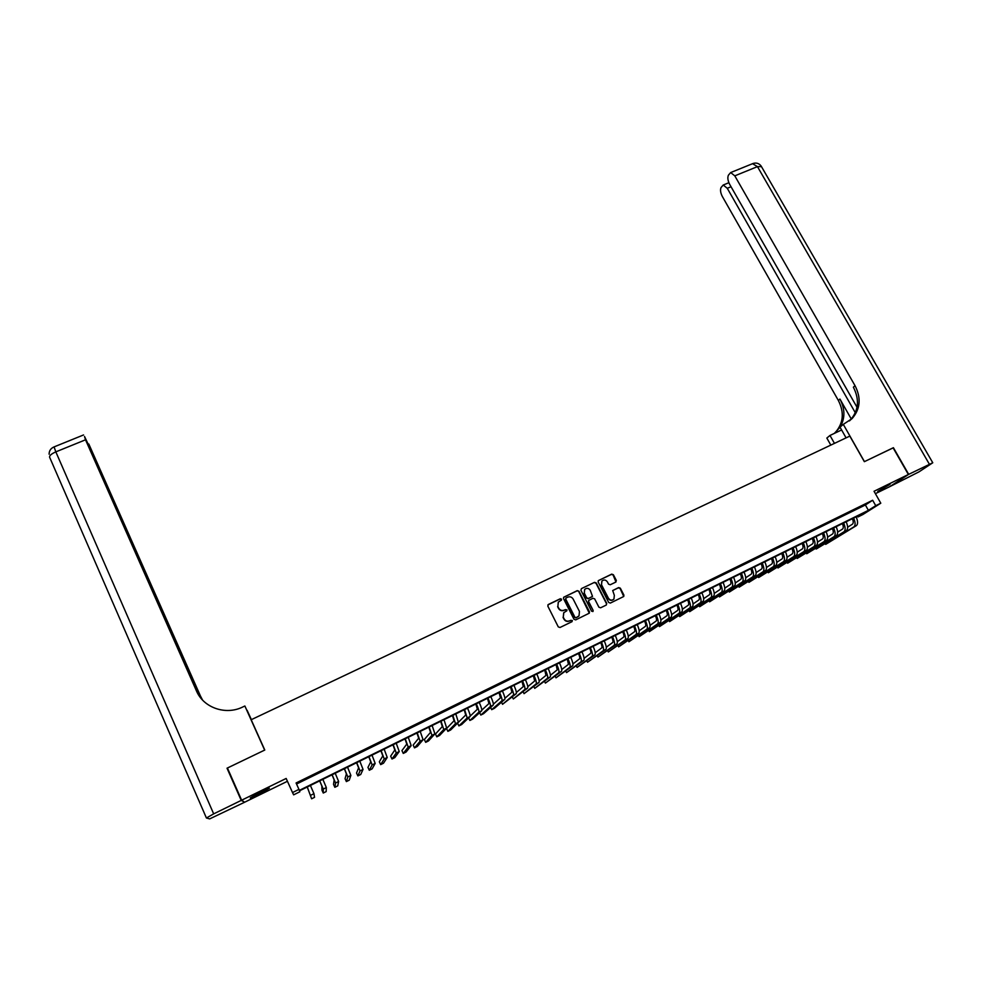 <?xml version="1.0" encoding="UTF-8"?>
<svg xmlns="http://www.w3.org/2000/svg" width="982" height="982" viewBox="0 0 982 982"><rect width="100%" height="100%" fill="white"/><g stroke="black" fill="none" stroke-linecap="round" stroke-linejoin="round"><path stroke-width="1.47" d="M561.532 599.155L560.341 598.725L548.386 604.458L547.833 606.139L558.279 626.884L559.998 627.498L571.966 621.692L572.346 620.501L569.609 620.82C567.314 621.655 565.485 621.017 564.134 618.881L563.263 617.15L563.705 612.756L566.835 610.767L566.933 609.81L564.196 610.129C561.9 610.951 560.084 610.313 558.733 608.189L557.862 606.459L558.279 602.126L561.446 600.1L561.532 599.155M561.274 600.248L560.121 598.971L547.907 604.863M572.052 621.643L572.113 620.722L570.923 620.305L569.609 620.82M566.651 610.927L566.7 610.043L565.509 609.613L564.196 610.129M890.011 484.372L877.736 491.417L890.011 484.372M259.322 792.597L250.263 797.936L260.316 793.579L269.338 788.251L259.322 792.597M615.812 582.081L616.328 580.423L613.382 574.728L611.7 574.126L598.296 580.657L598.173 582.019L608.668 602.469L610.362 603.071L623.754 596.479L623.901 595.08L620.329 588.169L618.648 587.567L612.707 590.538L614.339 595.35L613.934 599.081C611.884 600.702 610.055 600.419 608.423 598.21L601.5 584.756L601.868 581.111C603.905 579.429 605.759 579.699 607.416 581.921L608.558 584.155L610.252 584.756L615.812 582.081M875.735 505.681L880.793 503.201L862.896 514.519L857.986 516.949L865.044 512.469L299.485 790.829L299.841 791.787L293.63 794.843L292.513 792.548L298.958 789.381L299.326 790.375L868.395 510.345L875.735 505.681L872.654 500.255L296.073 782.973L298.958 789.381M292.513 792.548L286.167 778.456L241.633 800.207L227.419 768.01L264.784 750.039L251.196 719.732L849.823 436.094L864.344 461.675L893.104 447.841L908.387 474.49L874.041 491.27L880.793 503.201M578.963 591.225L577.269 590.624L563.656 597.265L563.533 598.615L574.004 619.274L575.71 619.875L589.298 613.173L589.446 611.786L578.963 591.225L577.023 590.869L563.607 597.338M581.442 588.611L594.54 582.338L596.234 582.94L606.741 603.402L606.213 605.084L600.603 607.797L598.91 607.195L594.65 598.86L592.956 598.259L588.844 600.358L588.697 601.733L593.14 610.423L593.03 611.405L591.569 611.185L580.914 590.292L581.442 588.611L594.54 582.338M875.392 493.664L889.79 486.63L908.387 474.49M241.633 800.207L244.604 802.245L287.444 781.279M309.649 776.946L302.063 780.886L309.649 776.946M322.317 770.735L314.743 774.663L322.317 770.735M334.936 764.548L327.362 768.476L334.936 764.548M347.481 758.386L339.919 762.314L347.481 758.386M359.964 752.261L352.415 756.189L359.964 752.261M372.399 746.173L364.85 750.088L372.399 746.173M384.76 740.109L377.223 744.012L384.76 740.109M397.072 734.07L389.535 737.973L397.072 734.07M409.31 728.067L401.785 731.971L409.31 728.067M421.499 722.089L413.974 725.993L421.499 722.089M433.627 716.136L426.102 720.039L433.627 716.136M445.693 710.219L438.181 714.11L445.693 710.219M457.698 704.327L450.198 708.218L457.698 704.327M469.654 698.472L462.154 702.351L469.654 698.472M481.548 692.641L474.048 696.52L481.548 692.641M493.381 686.835L485.894 690.714L493.381 686.835M505.165 681.054L497.678 684.933L505.165 681.054M516.888 675.297L509.413 679.176L516.888 675.297M528.562 669.577L521.086 673.443L528.562 669.577M540.174 663.881L532.71 667.748L540.174 663.881M551.724 658.21L544.274 662.077L551.724 658.21M563.226 652.576L555.775 656.43L563.226 652.576M574.679 646.954L567.24 650.808L574.679 646.954M586.07 641.369L578.631 645.223L586.07 641.369M597.412 635.808L589.986 639.65L597.412 635.808M608.705 630.272L601.279 634.114L608.705 630.272M619.937 624.761L612.523 628.603L619.937 624.761M631.119 619.274L623.705 623.116L631.119 619.274M642.253 613.824L634.851 617.653L642.253 613.824M653.325 608.386L645.935 612.216L653.325 608.386M664.36 602.973L656.97 606.802L664.36 602.973M675.334 597.596L667.944 601.414L675.334 597.596M686.258 592.232L678.881 596.049L686.258 592.232M697.134 586.905L689.769 590.71L697.134 586.905M707.961 581.59L700.596 585.395L707.961 581.59M718.738 576.311L711.385 580.104L718.738 576.311M729.454 571.045L722.114 574.851L729.454 571.045M740.133 565.804L732.793 569.609L740.133 565.804M750.764 560.599L743.435 564.392L750.764 560.599M761.345 555.407L754.016 559.188L761.345 555.407M771.877 550.239L764.561 554.02L771.877 550.239M782.372 545.096L775.056 548.877L782.372 545.096M792.805 539.977L785.502 543.758L792.805 539.977M803.19 534.883L795.899 538.652L803.19 534.883M813.538 529.801L806.247 533.57L813.538 529.801M823.837 524.756L816.558 528.525L823.837 524.756M834.086 519.723L826.819 523.492L834.086 519.723M844.299 514.715L837.032 518.484L844.299 514.715M854.463 509.732L847.196 513.488L854.463 509.732M296.539 784.029L865.375 504.969L872.654 500.255M857.323 508.529L864.577 504.773L857.323 508.529M857.544 516.164L857.986 516.949M865.375 504.969L868.395 510.345M558.341 602.052L557.862 606.459M563.963 610.362C561.667 611.185 559.85 610.546 558.513 608.423L557.641 606.704M563.828 612.621L563.263 617.15M569.376 621.054C567.08 621.888 565.264 621.238 563.913 619.102L563.042 617.383M589.298 613.173L578.717 591.471M566.111 597.952L565.742 599.13L574.924 617.248L576.127 617.666L578.999 615.923L579.466 611.467L573.181 599.106C571.843 596.995 570.026 596.344 567.743 597.166L566.111 597.952M565.767 598.259L565.742 599.13M578.582 616.34L575.882 617.899L574.691 617.469L565.509 599.364M606.336 605.01L606.471 603.648L595.976 583.198L594.294 582.596M588.586 600.603L588.451 601.978L593.14 610.423M592.821 611.577L592.883 610.657M590.231 590.243C588.562 587.997 586.696 587.739 584.634 589.458L584.29 593.091L586.72 597.854L588.414 598.455L592.527 596.369L590.231 590.243M584.695 589.396L584.29 593.091M592.355 596.528L588.157 598.701L586.463 598.099L584.045 593.349M601.929 581.037L601.5 584.756M613.517 599.474C611.479 600.923 609.687 600.591 608.153 598.455L601.242 585.014M623.754 596.479L620.047 588.427L618.365 587.825L612.67 590.575M615.947 581.995L613.112 574.986L611.43 574.384L598.247 580.718M307.243 787.012L311.613 798.796L307.28 786.999M311.613 798.796L314.535 797.347L313.97 793.665L310.398 785.465M263.679 790.547L255.467 794.536M254.178 795.224L264.993 789.958M883.297 487.858L888.514 485.12M241.228 800.404L227.026 768.206L264.649 750.101L244.874 705.997L242.689 707.028C225.639 715.51 203.434 707.752 196.425 690.849L85.52 439.801L55.827 451.867L213.671 813.869L241.228 800.404L243.941 801.791M227.026 768.206L227.824 768.931M251.331 719.671L246.948 710.428M247.145 710.342L251.392 719.646M244.874 705.997L260.095 739.593M200.745 697.981L88.797 443.987L201.961 699.417M213.671 813.869L206.416 817.994L209.645 818.902L244.223 802.429M199.788 696.668L88.896 445.705L84.526 436.487L85.52 439.801M200.696 697.932L196.425 690.849M202.611 700.129L200.537 696.201M893.141 447.89L864.442 461.626L843.305 424.384L852.204 418.479C860.355 408.929 861.312 398.005 855.04 385.705L734.794 175.852L730.669 172.562L728.411 175.177C727.38 177.595 727.797 180.651 729.663 184.334L857.016 407.272M846.079 437.862L840.003 427.133L843.305 424.384M830.809 445.104L826.844 438.058L829.986 435.456L841.599 429.969M908.694 474.343L890.073 486.483L919.005 471.851L932.765 462.768L908.694 474.343L893.411 447.694M834.454 443.373L829.986 435.456M855.322 412.747L727.269 188.286L723.218 185.021L721.058 187.525C720.076 189.857 720.493 192.84 722.322 196.461L838.358 400.46C844.397 412.403 843.44 423.021 835.486 432.301L834.381 433.369M840.236 426.937C845.207 418.123 845.109 408.831 839.941 399.073L851.296 419.032M834.356 433.381L840.052 427.231M849.418 420.934L850.522 419.866C858.661 410.341 859.618 399.453 853.37 387.19L855.04 385.705M319.678 780.899L321.851 785.993L321.936 790.129L323.262 793.039L323.25 789.074L319.739 780.862M323.262 793.039L326.159 791.602L326.331 787.552L322.845 779.34M332.039 774.81L334.15 779.917L333.524 784.409L334.85 787.306L335.562 782.998L332.137 774.761M334.85 787.306L337.734 785.87L338.63 781.476L335.218 773.251M344.338 768.759L346.401 773.877L345.05 778.701L346.376 781.586L347.812 776.934L344.461 768.697M346.376 781.586L349.248 780.174L350.869 775.424L347.542 767.188M356.589 762.732L358.602 767.863L356.527 773.03L357.865 775.903L360.013 770.907L356.736 762.658M357.865 775.903L360.725 774.491L363.045 769.409L359.805 761.148M368.778 756.729L370.73 761.872L367.955 767.384L369.293 770.256L372.141 764.917L368.962 756.643M369.293 770.256L372.141 768.845L375.173 763.419L372.006 755.146M380.906 750.764L382.808 755.907L379.334 761.762L380.672 764.622L384.22 758.951L381.114 750.653M380.672 764.622L383.508 763.21L387.227 757.466L384.146 749.168M392.972 744.822L394.825 749.978L390.664 756.165L391.99 759.012L396.237 753.01L393.217 744.7M391.99 759.012L394.825 757.613L399.232 751.525L396.225 743.214M404.989 738.906L406.781 744.086L401.933 750.592L403.271 753.427L408.205 747.093L405.259 738.771M403.271 753.427L406.082 752.04L411.188 745.62L408.254 737.298M416.933 733.026L418.688 738.206L413.164 745.043L414.502 747.879L420.112 741.214L417.24 732.879M414.502 747.879L417.301 746.492L423.082 739.753L420.222 731.406M428.839 727.171L430.533 732.363L424.334 739.52L425.672 742.343L431.957 735.358L429.159 727.011M425.672 742.343L428.459 740.968L434.916 733.898L432.141 725.538M440.673 721.34L442.33 726.545L435.456 734.02L436.794 736.844L443.754 729.528L441.028 721.169M436.794 736.844L439.568 735.469L446.687 728.079L443.987 719.708M452.457 715.534L454.065 720.751L446.528 728.546L447.878 731.357L455.488 723.734L452.849 715.35M447.878 731.357L450.64 729.994L458.41 722.286L455.795 713.902M464.191 709.765L465.738 714.994L458.471 722.2M457.563 723.12L458.901 725.894L467.174 717.952L464.596 709.569M458.901 725.894L461.65 724.544L470.083 716.516C470.464 715.645 469.617 712.846 467.53 708.12M475.865 704.02L477.362 709.262L470.206 716.087M468.635 717.891L469.875 720.469L478.799 712.208C479.216 711.324 478.381 708.525 476.307 703.799M469.875 720.469L472.612 719.106L481.696 710.784C482.125 709.888 481.29 707.089 479.216 702.363M487.489 698.3L488.938 703.542L481.831 710.084M479.646 712.662L480.812 715.056L490.374 706.5C490.828 705.592 490.018 702.781 487.944 698.067M480.812 715.056L483.537 713.705L493.259 705.064C493.725 704.155 492.915 701.357 490.853 696.643M499.052 692.605L500.452 697.871L493.406 704.155M490.595 707.433L491.687 709.667L501.888 700.804C502.391 699.884 501.606 697.073 499.543 692.371M491.687 709.667L494.4 708.329L504.76 699.38C505.264 698.46 504.49 695.649 502.428 690.947M510.554 686.946L511.917 692.212L504.92 698.288M501.495 702.204L502.526 704.315L513.353 695.133C513.893 694.2 513.132 691.377 511.082 686.688M502.526 704.315L516.213 693.722C516.765 692.776 516.004 689.965 513.954 685.276M522.019 681.312L523.32 686.578L516.385 692.457M512.334 696.987L513.316 698.975L524.769 689.499C525.345 688.542 524.609 685.718 522.559 681.042M513.316 698.975L527.604 688.087C528.193 687.13 527.469 684.307 525.419 679.63M533.422 675.69L534.674 680.98L527.8 686.676M523.124 691.782L524.044 693.66L536.123 683.889C536.737 682.907 536.025 680.084 533.987 675.407M524.044 693.66L538.958 682.49C539.584 681.508 538.873 678.672 536.835 674.008M544.764 670.105L545.98 675.395L539.155 680.931M533.864 686.59L534.736 688.37L547.428 678.304C548.091 677.298 547.404 674.474 545.366 669.81M534.736 688.37L550.239 676.905C550.914 675.911 550.227 673.075 548.202 668.423M556.07 664.544L557.236 669.847L550.472 675.235M544.544 681.41L545.391 683.091L558.684 672.744C559.384 671.725 558.709 668.889 556.684 664.237M545.391 683.091L561.483 671.357C562.195 670.338 561.532 667.502 559.507 662.85M567.314 659.008L568.431 664.323L561.741 669.564M555.186 676.242L555.984 677.85L569.879 667.208C570.616 666.177 569.977 663.329 567.952 658.689M555.984 677.85L572.678 665.821C573.414 664.789 572.788 661.954 570.763 657.314M578.496 653.496C579.724 656.406 580.08 658.173 579.576 658.824L572.948 663.93M565.767 671.099L566.54 672.633L581.025 661.696C581.81 660.641 581.184 657.805 579.171 653.177M566.54 672.633L583.811 660.321C584.597 659.266 583.983 656.43 581.97 651.79M589.642 648.022C590.857 650.919 591.201 652.686 590.673 653.349L584.106 658.321M576.311 665.956L577.048 667.429L592.134 656.209C592.944 655.141 592.342 652.293 590.342 647.678M577.048 667.429L594.896 654.847C595.718 653.767 595.129 650.931 593.128 646.303M600.739 642.559C601.941 645.444 602.273 647.224 601.721 647.899L595.227 652.76M586.794 660.849L587.506 662.249L603.181 650.747C604.028 649.667 603.451 646.819 601.45 642.203M587.506 662.249L605.931 649.384C606.79 648.304 606.225 645.456 604.225 640.841M611.774 637.122C612.977 640.006 613.284 641.798 612.719 642.473L606.287 647.224M597.24 655.743L597.928 657.093L614.167 645.321C615.063 644.217 614.511 641.356 612.523 636.753M597.928 657.093L616.917 643.959C617.813 642.854 617.273 640.006 615.272 635.403M622.76 631.721C623.951 634.593 624.257 636.385 623.668 637.072L617.297 641.712M607.637 650.673L608.288 651.962L625.117 639.908C626.05 638.791 625.522 635.931 623.533 631.34M608.288 651.962L627.854 638.558C628.787 637.441 628.259 634.581 626.27 629.99M633.697 626.332C634.888 629.204 635.17 630.996 634.556 631.696L628.271 636.226M617.985 645.604L618.623 646.856L636.017 634.519C636.987 633.39 636.471 630.53 634.495 625.939M618.623 646.856L638.73 633.181C639.712 632.04 639.208 629.18 637.232 624.601M644.585 620.98C645.775 623.84 646.046 625.632 645.407 626.344L639.184 630.775M628.284 640.559L628.897 641.762L646.868 629.167C647.862 628.014 647.384 625.141 645.407 620.575M628.897 641.762L649.568 627.829C650.575 626.676 650.096 623.803 648.12 619.237M655.424 615.64C656.602 618.5 656.86 620.293 656.197 621.017L650.047 625.362M638.546 635.538L639.135 636.692L657.658 623.828C658.701 622.662 658.235 619.789 656.271 615.223M639.135 636.692L660.358 622.502C661.402 621.324 660.935 618.451 658.971 613.897M666.213 610.325C667.392 613.185 667.637 614.977 666.95 615.714L660.874 619.961M648.758 630.53L649.335 631.647L668.411 618.513C669.478 617.334 669.037 614.462 667.085 609.908M649.335 631.647L671.087 617.187C672.179 615.996 671.737 613.136 669.773 608.582M676.954 605.047C678.132 607.895 678.353 609.687 677.654 610.436L671.639 614.597M658.922 625.546L659.487 626.626L679.114 613.222C680.219 612.032 679.802 609.147 677.85 604.605M659.487 626.626L681.778 611.909C682.895 610.706 682.478 607.833 680.526 603.279M687.646 599.781C688.812 602.629 689.033 604.421 688.296 605.182L682.367 609.257M669.049 620.575L669.589 621.618L689.769 607.968C690.911 606.741 690.506 603.869 688.566 599.327M669.589 621.618L692.42 606.655C693.574 605.428 693.182 602.555 691.23 598.013M698.3 594.54C699.454 597.387 699.65 599.18 698.902 599.941L693.047 603.942M679.127 615.628L679.654 616.635L700.375 602.727C701.553 601.487 701.173 598.615 699.233 594.085M679.654 616.635L703.014 601.414C704.204 600.174 703.824 597.302 701.885 592.772M708.894 589.323C710.047 592.158 710.232 593.963 709.458 594.736L703.677 598.652M689.168 610.706L689.683 611.676L710.931 597.51C712.146 596.258 711.778 593.374 709.851 588.856M689.683 611.676L713.558 596.209C714.786 594.957 714.43 592.072 712.49 587.555M719.438 584.13C720.592 586.966 720.763 588.77 719.966 589.556L714.258 593.398M699.159 605.796L699.663 606.741L721.439 592.306C722.691 591.054 722.347 588.157 720.42 583.652M699.663 606.741L724.053 591.017C725.317 589.752 724.974 586.855 723.059 582.351M729.945 578.963C731.087 581.786 731.246 583.603 730.436 584.388L724.79 588.157M709.114 600.898L709.605 601.819L731.897 587.138C733.186 585.861 732.867 582.977 730.939 578.472M709.605 601.819L734.511 585.849C735.8 584.572 735.481 581.675 733.566 577.183M740.403 573.819C741.533 576.643 741.68 578.447 740.845 579.257L735.273 582.952M719.02 596.037L719.499 596.921L742.318 581.995C743.632 580.693 743.337 577.809 741.422 573.316M719.499 596.921L744.921 580.706C746.234 579.417 745.939 576.52 744.025 572.027M750.8 568.688C751.942 571.512 752.077 573.328 751.218 574.139L745.719 577.76M728.889 591.176L729.356 592.048L752.691 576.864C754.041 575.562 753.759 572.666 751.844 568.185M729.356 592.048L755.268 575.587C756.631 574.274 756.361 571.377 754.446 566.896M761.173 563.594C762.29 566.405 762.413 568.222 761.541 569.044L756.115 572.592M738.709 586.34L739.164 587.187L763.014 571.769C764.389 570.444 764.131 567.547 762.228 563.067M739.164 587.187L765.592 570.493C766.979 569.167 766.721 566.27 764.818 561.802M771.484 558.513C772.601 561.323 772.711 563.14 771.815 563.975L766.463 567.461M748.493 581.528L748.935 582.351L773.288 566.688C774.7 565.35 774.467 562.453 772.564 557.985M748.935 582.351L775.854 565.423C777.278 564.073 777.044 561.176 775.142 556.708M781.758 553.455C782.875 556.266 782.973 558.083 782.053 558.918L776.762 562.342M758.239 576.741L758.669 577.539L783.526 561.63C784.974 560.28 784.753 557.371 782.863 552.915M758.669 577.539L786.079 560.366C787.527 559.016 787.318 556.107 785.428 551.651M791.983 548.422C793.088 551.221 793.174 553.05 792.241 553.897L787.024 557.26M767.936 571.966L768.354 572.739L793.714 556.598C795.187 555.223 794.99 552.326 793.112 547.87M768.354 572.739L796.255 555.346C797.74 553.971 797.544 551.062 795.666 546.618M802.159 543.414C803.264 546.213 803.337 548.03 802.38 548.889L797.237 552.191M777.597 567.203L778.014 567.964L803.853 551.577C805.363 550.202 805.179 547.293 803.313 542.85M778.014 567.964L806.382 550.337C807.904 548.95 807.72 546.041 805.854 541.598M812.298 538.431C813.403 541.217 813.452 543.046 812.482 543.905L807.4 547.146M787.22 562.465L787.625 563.202L813.955 546.593C815.502 545.194 815.33 542.285 813.464 537.854M787.625 563.202L816.472 545.354C818.018 543.954 817.859 541.033 815.993 536.614M822.388 533.459C823.481 536.246 823.53 538.075 822.535 538.946L817.527 542.125M796.795 557.751L797.188 558.463L824.008 541.622C825.58 540.21 825.432 537.301 823.579 532.882M797.188 558.463L826.525 540.382C828.096 538.971 827.961 536.049 826.095 531.643M832.429 528.512C833.522 531.299 833.558 533.128 832.54 534.012L827.605 537.129M806.332 553.05L806.725 553.75L834.025 536.675C835.633 535.251 835.498 532.33 833.644 527.923M806.725 553.75L836.517 535.448C838.125 534.012 838.002 531.102 836.148 526.683M842.433 523.59C843.526 526.364 843.55 528.193 842.507 529.089L837.646 532.146M815.833 548.361L816.214 549.048L843.992 531.753C845.625 530.317 845.514 527.395 843.661 522.989M816.214 549.048L846.472 530.525C848.117 529.077 848.018 526.156 846.165 521.761M852.401 518.692C853.481 521.454 853.493 523.296 852.425 524.192L847.638 527.199M825.297 543.709L825.666 544.372L853.91 526.843C855.58 525.395 855.494 522.473 853.64 518.079M825.666 544.372L856.39 525.628C858.059 524.167 857.973 521.246 856.132 516.851M310.877 795.187L313.97 793.665M206.392 817.932L49.665 457.342C49.174 455.746 51.224 453.93 55.827 451.867L54.071 446.908M839.941 399.073L838.358 400.46M929.389 464.228L757.453 166.633L734.794 175.852M731.038 186.74L727.269 188.286M752.568 163.687L757.453 166.633L761.492 166.658M323.25 789.074L326.331 787.552M335.562 782.998L338.63 781.476M347.812 776.934L350.869 775.424M360.013 770.907L363.045 769.409M372.141 764.917L375.173 763.419M384.22 758.951L387.227 757.466M396.237 753.01L399.232 751.525M408.205 747.093L411.188 745.62M420.112 741.214L423.082 739.753M431.957 735.358L434.916 733.898M443.754 729.528L446.687 728.079M455.488 723.734L458.41 722.286M467.174 717.952L470.083 716.516M478.799 712.208L481.696 710.784M490.374 706.5L493.259 705.064M501.888 700.804L504.76 699.38M513.353 695.133L516.213 693.722M524.769 689.499L527.604 688.087M536.123 683.889L538.958 682.49M547.428 678.304L550.239 676.905M558.684 672.744L561.483 671.357M569.879 667.208L572.678 665.821M581.025 661.696L583.811 660.321M592.134 656.209L594.896 654.847M603.181 650.747L605.931 649.384M614.167 645.321L616.917 643.959M625.117 639.908L627.854 638.558M636.017 634.519L638.73 633.181M646.868 629.167L649.568 627.829M657.658 623.828L660.358 622.502M668.411 618.513L671.087 617.187M679.114 613.222L681.778 611.909M689.769 607.968L692.42 606.655M700.375 602.727L703.014 601.414M710.931 597.51L713.558 596.209M721.439 592.306L724.053 591.017M731.897 587.138L734.511 585.849M742.318 581.995L744.921 580.706M752.691 576.864L755.268 575.587M763.014 571.769L765.592 570.493M773.288 566.688L775.854 565.423M783.526 561.63L786.079 560.366M793.714 556.598L796.255 555.346M803.853 551.577L806.382 550.337M813.955 546.593L816.472 545.354M824.008 541.622L826.525 540.382M834.025 536.675L836.517 535.448M843.992 531.753L846.472 530.525M853.91 526.843L856.39 525.628M83.556 434.952L53.973 446.945C50.745 448.369 49.112 450.787 49.112 454.212M837.069 431L835.486 432.301M850.522 419.866L852.204 418.479M728.877 182.713L723.218 185.021M932.765 462.768L761.136 166.056C759.147 163.417 756.521 162.533 753.268 163.405L730.669 172.562"/></g></svg>
